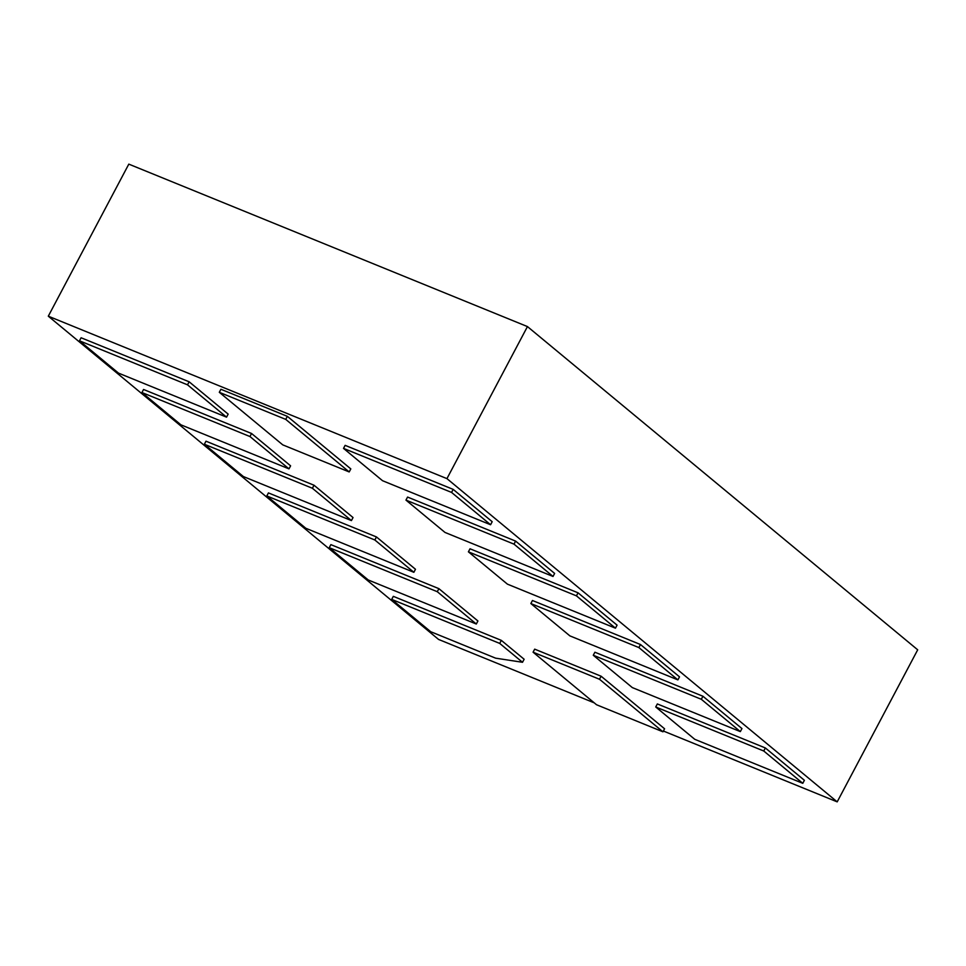 <?xml version="1.0" encoding="UTF-8"?>
<svg xmlns="http://www.w3.org/2000/svg" width="966" height="966" viewBox="0 0 966 966"><rect width="100%" height="100%" fill="white"/><g stroke="black" fill="none" stroke-linecap="round" stroke-linejoin="round"><path stroke-width="1.45" d="M594.259 702.862L438.552 639.42L48.3 316.184L128.804 164.135L527.448 326.58L917.7 649.816L837.196 801.865L663.388 731.033M48.3 316.184L446.944 478.629L837.196 801.865M593.281 655.262L594.899 652.219L702.922 696.245L741.948 728.569L740.342 731.612L632.307 687.587L593.281 655.262L701.316 699.287L740.342 731.612M533.075 652.195L534.681 649.152L601.118 676.224L664.572 728.775L662.966 731.817L596.529 704.745L533.075 652.195L599.512 679.267L662.966 731.817M329.249 547.674L330.867 544.631L438.89 588.656L477.916 620.981L476.31 624.024L368.275 579.998L329.249 547.674L437.284 591.699L476.31 624.024M530.841 603.545L532.459 600.502L640.482 644.527L679.509 676.852L677.903 679.895L569.868 635.87L530.841 603.545L638.876 647.57L677.903 679.895M468.401 551.827L470.019 548.785L578.042 592.81L617.069 625.135L615.463 628.178L507.428 584.152L468.401 551.827L576.436 595.853L615.463 628.178M405.962 500.11L407.567 497.067L515.602 541.093L554.629 573.418L553.023 576.461L444.988 532.435L405.962 500.11L513.997 544.136L553.023 576.461M391.701 599.391L393.307 596.348L501.342 640.373L524.127 659.247L522.521 662.29L495.606 658.16L430.715 631.716L391.701 599.391L499.724 643.416L522.521 662.29M141.93 392.522L143.548 389.479L251.571 433.505L290.597 465.829L288.991 468.872L180.956 424.847L141.93 392.522L249.965 436.547L288.991 468.872M204.369 444.239L205.987 441.196L314.01 485.222L353.037 517.547L351.431 520.589L243.396 476.564L204.369 444.239L312.404 488.265L351.431 520.589M266.809 495.956L268.427 492.914L376.45 536.939L415.477 569.264L413.871 572.307L305.836 528.281L266.809 495.956L374.844 539.982L413.871 572.307M219.306 392.305L220.912 389.274L287.361 416.346L350.815 468.896L349.197 471.939L282.76 444.867L219.306 392.305L285.743 419.389L349.197 471.939M655.721 706.979L657.339 703.936L765.362 747.962L804.388 780.287L802.782 783.329L694.747 739.304L655.721 706.979L763.756 751.005L802.782 783.329M343.522 448.393L345.128 445.35L453.163 489.376L492.189 521.7L490.583 524.743L382.548 480.718L343.522 448.393L451.557 492.418L490.583 524.743M79.49 340.805L81.096 337.762L189.131 381.787L228.157 414.112L226.551 417.155L118.516 373.13L79.49 340.805L187.525 384.83L226.551 417.155M527.448 326.58L446.944 478.629M702.922 696.245L701.316 699.287M601.118 676.224L599.512 679.267M438.89 588.656L437.284 591.699M640.482 644.527L638.876 647.57M578.042 592.81L576.436 595.853M515.602 541.093L513.997 544.136M501.342 640.373L499.724 643.416M251.571 433.505L249.965 436.547M314.01 485.222L312.404 488.265M376.45 536.939L374.844 539.982M287.361 416.346L285.743 419.389M765.362 747.962L763.756 751.005M453.163 489.376L451.557 492.418M189.131 381.787L187.525 384.83"/></g></svg>
